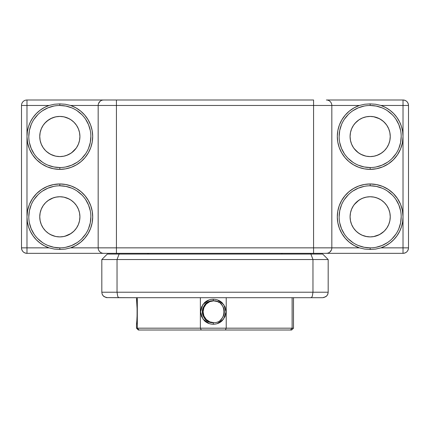 <?xml version="1.0" encoding="UTF-8"?>
<svg xmlns="http://www.w3.org/2000/svg" width="430" height="430" viewBox="0 0 430 430"><rect width="100%" height="100%" fill="white"/><g stroke="black" fill="none" stroke-linecap="round" stroke-linejoin="round"><path stroke-width="0.64" d="M59.834 105.474L59.834 103.883L65.306 104.248L70.633 105.474A32.857 32.857 0 0 1 59.834 169.361L65.57 168.861L71.127 167.361L76.341 164.916L81.044 161.599L85.097 157.514L88.376 152.784L90.778 147.549L92.235 141.981L92.692 136.245L92.144 130.51L90.601 124.969L88.112 119.776L84.764 115.095L80.641 111.074L75.884 107.833L70.633 105.474L98.169 105.474L98.169 247.857L70.633 247.857L75.884 245.498L80.641 242.257L84.764 238.236L88.112 233.554L90.601 228.362L92.144 222.815L92.692 217.085L92.235 211.35L90.778 205.776L88.376 200.547L85.097 195.817L81.044 191.732L76.341 188.415L71.127 185.97L65.57 184.47L59.834 183.965L53.422 184.599L47.262 186.47L41.581 189.506L36.598 193.591L32.513 198.569L29.477 204.25L27.606 210.415L26.977 216.827A32.857 32.857 0 0 1 59.834 183.965L59.834 185.792A31.035 31.035 0 0 0 28.799 216.827A31.035 31.035 0 0 0 59.834 247.857L59.834 249.448L54.368 249.083L49.036 247.857A32.857 32.857 0 0 1 26.977 216.827L26.977 136.504L27.606 142.916L29.477 149.081L32.513 154.762L36.598 159.74L41.581 163.825L47.262 166.861L53.422 168.732L59.834 169.361L59.834 167.539A31.035 31.035 0 0 0 90.87 136.504A31.035 31.035 0 0 0 59.834 105.474A31.035 31.035 0 0 1 90.87 136.504A31.035 31.035 0 0 1 59.834 167.539A31.035 31.035 0 0 1 28.799 136.504A31.035 31.035 0 0 1 59.834 105.474A31.035 31.035 0 0 0 28.799 136.504A31.035 31.035 0 0 0 59.834 167.539L59.834 169.361A32.857 32.857 0 0 1 49.036 105.474L54.379 104.243L59.834 103.883L59.834 105.474L65.887 106.07L71.713 107.833M370.165 105.474L370.165 103.883L375.632 104.248L380.964 105.474A32.857 32.857 0 0 1 403.023 136.504L402.63 131.451L401.469 126.511L399.556 121.814L396.949 117.465L393.697 113.574L389.892 110.225L385.613 107.505L380.964 105.474L403.023 105.474L403.023 136.504A32.857 32.857 0 0 1 370.165 169.361L376.578 168.732L382.738 166.861L388.419 163.825L393.402 159.74L397.487 154.762L400.523 149.081L402.394 142.916L403.023 136.504L403.023 216.827L402.394 210.415L400.523 204.25L397.487 198.569L393.402 193.591L388.419 189.506L382.738 186.47L376.578 184.599L370.165 183.965L364.43 184.47L358.873 185.97L353.659 188.415L348.956 191.732L344.903 195.817L341.624 200.547L339.222 205.776L337.765 211.35L337.308 217.085L337.856 222.815L339.399 228.362L341.888 233.554L345.236 238.236L349.359 242.257L354.116 245.498L359.367 247.857A32.857 32.857 0 0 1 370.165 183.965L370.165 185.792A31.035 31.035 0 0 0 339.13 216.827A31.035 31.035 0 0 0 370.165 247.857L370.165 249.448L364.694 249.083L359.367 247.857L331.831 247.857L331.831 105.474L359.367 105.474L354.116 107.833L349.359 111.074L345.236 115.095L341.888 119.776L339.399 124.969L337.856 130.51L337.308 136.245L337.765 141.981L339.222 147.549L341.624 152.784L344.903 157.514L348.956 161.599L353.659 164.916L358.873 167.361L364.43 168.861L370.165 169.361L370.165 167.539A31.035 31.035 0 0 0 401.201 136.504A31.035 31.035 0 0 0 370.165 105.474A31.035 31.035 0 0 1 401.201 136.504A31.035 31.035 0 0 1 370.165 167.539A31.035 31.035 0 0 1 339.13 136.504A31.035 31.035 0 0 1 370.165 105.474A31.035 31.035 0 0 0 339.13 136.504A31.035 31.035 0 0 0 370.165 167.539L370.165 169.361A32.857 32.857 0 0 1 359.367 105.474L364.71 104.243L370.165 103.883L370.165 105.474L376.218 106.07L382.039 107.833M40.141 132.596A20.081 20.081 0 0 0 43.134 147.651L45.634 150.704L48.681 153.198L52.148 155.058L55.916 156.198L59.834 156.584L63.753 156.198L67.521 155.058L70.993 153.198L74.035 150.704L76.529 147.662L78.389 144.19L79.528 140.422L79.915 136.504L79.528 132.585L78.389 128.823L76.529 125.35L74.035 122.308L70.993 119.809L67.521 117.954L63.753 116.809L59.834 116.422A20.081 20.081 0 0 1 79.915 136.504A20.081 20.081 0 0 1 59.834 156.584L63.237 156.294L59.834 156.584A20.081 20.081 0 0 1 39.753 136.504A20.081 20.081 0 0 1 59.834 116.422L56.432 116.713L59.834 116.422L56.432 116.713L53.277 117.524A20.081 20.081 0 0 1 53.266 117.53L54.981 117.019M48.741 153.241L50.466 154.268A20.081 20.081 0 0 1 50.477 154.268A20.081 20.081 0 0 0 50.482 154.273L48.112 152.806A20.081 20.081 0 0 1 48.106 152.8A20.081 20.081 0 0 0 48.106 152.8L48.622 153.161M44.715 123.292L46.187 121.776A20.081 20.081 0 0 1 46.623 121.384L46.59 121.416M51.675 118.159L50.477 118.739A20.081 20.081 0 0 1 50.471 118.744L48.714 119.782M48.622 200.17L48.106 200.525A20.081 20.081 0 0 0 48.101 200.53A20.081 20.081 0 0 1 48.106 200.525L46.187 202.095A20.081 20.081 0 0 1 46.623 201.708A20.081 20.081 0 0 0 46.187 202.095L46.596 201.724M47.09 201.31A20.081 20.081 0 0 1 47.09 201.304A20.081 20.081 0 0 0 47.09 201.31L48.106 200.525L47.09 201.31M51.702 198.466L50.466 199.063A20.081 20.081 0 0 1 50.482 199.058A20.081 20.081 0 0 0 50.471 199.063L48.714 200.106M354.083 204.798L356.518 202.095A20.081 20.081 0 0 1 356.954 201.708L355.051 203.605A20.081 20.081 0 0 0 354.191 204.658L356.927 201.724M358.432 200.53A20.081 20.081 0 0 1 358.437 200.525L357.416 201.31A20.081 20.081 0 0 1 357.421 201.304M362.033 198.466L360.797 199.063A20.081 20.081 0 0 1 360.813 199.058A20.081 20.081 0 0 0 360.802 199.063L360.813 199.058M375.154 155.956L376.739 155.477L373.568 156.294L370.165 156.584L374.084 156.198L377.852 155.058L381.319 153.198L384.366 150.704L386.86 147.662L388.715 144.19L389.86 140.422L390.246 136.504L389.86 132.585L388.715 128.823L386.86 125.35L384.366 122.308L381.319 119.809L377.852 117.954L374.084 116.809L370.165 116.422L366.763 116.713L370.171 116.422L366.247 116.809L362.479 117.954L359.007 119.809L355.965 122.308L353.471 125.35L351.611 128.823L350.471 132.585L350.084 136.504L350.471 140.422L351.611 144.19L353.471 147.662L355.965 150.704L359.007 153.198L362.479 155.058L366.247 156.198L370.165 156.584A20.081 20.081 0 0 1 350.084 136.504A20.081 20.081 0 0 1 370.165 116.422L370.165 116.422A20.081 20.081 0 0 1 390.246 136.504A20.081 20.081 0 0 1 370.165 156.584L370.165 156.584A20.081 20.081 0 0 0 370.171 156.584L373.568 156.294L370.165 156.584A20.081 20.081 0 0 1 370.155 156.584M356.927 151.602L354.1 148.549L358.437 152.806A20.081 20.081 0 0 1 358.437 152.8A20.081 20.081 0 0 0 358.437 152.806L358.953 153.161M355.046 123.292L354.191 124.34A20.081 20.081 0 0 1 355.051 123.286A20.081 20.081 0 0 0 354.191 124.34L353.739 124.953M362.033 118.148L360.808 118.739A20.081 20.081 0 0 1 360.802 118.744L359.045 119.782M365.312 117.019L363.603 117.524A20.081 20.081 0 0 1 363.597 117.53L366.774 116.713L370.165 116.422L373.568 116.713L379.529 118.739L375.159 117.057M48.622 119.846L44.72 123.286A20.081 20.081 0 0 0 40.141 132.58L39.753 136.504L40.141 140.422L41.285 144.19L43.14 147.662M43.145 147.667A20.081 20.081 0 0 0 43.86 148.673L43.903 148.726A20.081 20.081 0 0 0 46.623 151.623L50.477 154.273L46.623 151.623M44.682 123.324L43.409 124.953M48.117 120.196L46.628 121.378M43.86 148.673L45.392 150.457M55.346 156.079L50.466 154.268M44.161 149.059L43.903 148.726M46.596 151.602L46.187 151.231M59.834 185.792L59.834 183.965A32.857 32.857 0 0 1 70.633 247.857L65.29 249.088L59.834 249.448L59.834 247.857A31.035 31.035 0 0 0 90.87 216.827A31.035 31.035 0 0 0 59.834 185.792A31.035 31.035 0 0 1 90.87 216.827A31.035 31.035 0 0 1 59.834 247.857A31.035 31.035 0 0 1 28.799 216.827A31.035 31.035 0 0 1 59.834 185.792L65.887 186.389L71.713 188.157M46.144 231.512L46.187 231.555A20.081 20.081 0 0 0 46.623 231.947L48.622 233.485M55.051 197.322L53.277 197.848L56.443 197.031L59.834 196.746A20.081 20.081 0 0 1 79.915 216.827A20.081 20.081 0 0 1 59.834 236.903L63.237 236.618L59.834 236.903A20.081 20.081 0 0 1 39.753 216.827A20.081 20.081 0 0 1 59.834 196.746L56.432 197.037L59.834 196.746L63.14 197.021M44.752 203.573L43.462 205.201M43.86 204.658L43.452 205.212M44.161 204.272L44.682 203.648M48.741 233.56L51.675 235.172M43.903 229.05L44.72 230.045L43.903 229.05M47.042 232.302L46.59 231.915M370.165 185.792L370.165 183.965A32.857 32.857 0 0 1 380.964 247.857L385.613 245.826L389.892 243.106L393.697 239.757L396.949 235.86L399.556 231.517L401.469 226.82L402.63 221.88L403.023 216.827L403.023 247.857L380.964 247.857L375.621 249.088L370.165 249.448L370.165 247.857A31.035 31.035 0 0 0 401.201 216.827A31.035 31.035 0 0 0 370.165 185.792A31.035 31.035 0 0 1 401.201 216.827A31.035 31.035 0 0 1 370.165 247.857A31.035 31.035 0 0 1 339.13 216.827A31.035 31.035 0 0 1 370.165 185.792L376.218 186.389L382.039 188.157M358.953 200.17L354.234 204.599M354.191 228.991L356.518 231.555L354.234 229.05A20.081 20.081 0 0 0 356.954 231.947L358.953 233.485M365.382 197.322L363.608 197.848L366.774 197.031L370.165 196.746A20.081 20.081 0 0 1 390.246 216.827A20.081 20.081 0 0 1 370.165 236.903L373.568 236.618L370.165 236.903A20.081 20.081 0 0 1 350.084 216.827A20.081 20.081 0 0 1 370.165 196.746L366.763 197.037L370.165 196.746L373.471 197.021M355.078 203.573L354.121 204.75M358.448 200.52L359.045 200.106M359.066 233.56L360.813 234.597M354.234 229.05L354.492 229.378M356.475 231.512L356.921 231.915M358.437 233.125L360.808 234.592L357.416 232.34M356.513 151.231L356.513 151.231A20.081 20.081 0 0 0 356.954 151.623L356.309 151.037M359.066 153.241L360.797 154.268A20.081 20.081 0 0 0 360.813 154.273L360.813 154.273M358.953 119.846L355.051 123.286L356.921 121.416M354.503 123.942L355.013 123.324M355.798 122.48L354.492 123.953M363.592 117.53L365.382 117.003M358.448 120.196L356.518 121.776M354.492 149.059L355.723 150.457M357.416 152.021L360.808 154.273L358.437 152.806L360.808 154.273L365.677 156.079M76.174 228.497L75.916 228.851M74.272 230.781L71.74 232.995M74.917 230.088L73.482 231.555M73.697 231.351L70.122 234.071M70.955 233.544L64.828 236.274L66.392 235.807M55.346 236.398L50.466 234.587M51.901 235.269L54.981 236.312M44.172 229.389L44.72 230.045L44.172 229.389M43.495 228.497L43.758 228.851L43.495 228.497M70.928 233.56L70.095 234.087M66.403 235.801L63.231 236.618L59.834 236.903L63.753 236.522L67.521 235.377L70.993 233.522L74.035 231.023L76.529 227.981L78.389 224.508L79.528 220.74L79.915 216.827L79.528 212.909L78.389 209.141L76.529 205.669L74.035 202.627L70.993 200.127L67.521 198.273L63.753 197.133L59.834 196.746L55.916 197.133L52.148 198.273L48.681 200.127L45.634 202.627L43.14 205.669L41.285 209.141L40.141 212.909L39.753 216.827L40.141 220.74L41.285 224.508L43.14 227.981L45.634 231.023L48.681 233.522L52.148 235.377L55.916 236.522L59.84 236.903M386.505 228.497L386.248 228.851L386.505 228.497M385.242 230.088L386.248 228.851M383.383 231.942L382.071 232.995M384.028 231.351L379.534 234.587L373.562 236.618L370.165 236.903L366.763 236.613L362.006 235.172M375.159 236.274L376.734 235.801L375.159 236.274M354.497 229.389L355.11 230.109M365.677 236.398L370.165 236.903L374.084 236.522L377.852 235.377L381.319 233.522L384.366 231.023L386.86 227.981A20.081 20.081 0 0 0 389.86 220.751L390.246 216.827L389.86 212.909A20.081 20.081 0 0 0 386.866 205.68L384.366 202.627L381.319 200.127L377.852 198.273L374.084 197.133L370.165 196.746L373.568 197.037L376.734 197.848L380.647 199.697M362.227 235.269L363.608 235.807M374.401 116.879L373.579 116.718M383.818 121.781L380.647 119.379M381.286 119.782L380.453 119.26M384.538 122.48L385.828 123.942M386.597 124.958L386.097 124.281L386.597 124.958M357.421 120.986L356.954 121.378M362.006 118.159L363.608 117.524M379.529 118.739L383.377 121.384L386.231 124.463L385.28 123.286A20.081 20.081 0 0 0 383.388 121.394L382.947 121.018M386.505 148.178L386.248 148.533L386.505 148.178M385.242 149.764L386.124 148.689M384.538 150.532L383.813 151.236A20.081 20.081 0 0 1 383.383 151.618L380.373 153.795M357.416 201.31L360.808 199.058L363.608 197.848M384.028 202.299L381.378 200.17M384.538 202.799L381.904 200.536M386.248 204.798L385.828 204.261L386.242 204.798M386.597 205.282L386.097 204.605L386.597 205.282M362.232 154.95L363.608 155.483M355.723 202.874L354.497 204.266M356.508 202.105L356.954 201.702M374.401 197.198L373.579 197.037M76.174 148.178L75.916 148.533L76.174 148.178M74.917 149.764L75.916 148.533M76.174 148.173L73.079 151.602M76.218 148.119L71.573 152.795L73.482 151.236A20.081 20.081 0 0 1 73.052 151.618L70.042 153.795M64.822 155.956L63.231 156.294A20.081 20.081 0 0 0 63.237 156.294L63.226 156.294A20.081 20.081 0 0 1 63.231 156.294L59.834 156.584L56.432 156.294M44.172 149.07L44.72 149.726L44.172 149.065M45.397 202.869L44.72 203.605M50.477 199.058L48.112 200.525L53.277 197.848M64.07 197.198L69.203 199.063L71.568 200.53L70.316 199.697M73.697 202.299L71.047 200.17M74.207 202.799L73.482 202.095A20.081 20.081 0 0 0 73.052 201.708L71.573 200.536M75.916 204.798L75.497 204.261L75.916 204.798M76.266 205.282L75.766 204.605L76.266 205.282M75.497 204.261L74.954 203.61A20.081 20.081 0 0 1 75.809 204.658L75.809 204.658A20.081 20.081 0 0 0 74.949 203.605L72.616 201.342M44.72 123.286L45.467 122.48M74.207 122.48L74.954 123.286A20.081 20.081 0 0 1 75.809 124.34L75.809 124.34A20.081 20.081 0 0 0 74.954 123.286L73.482 121.776A20.081 20.081 0 0 0 73.057 121.394L70.316 119.379M76.174 124.834L75.916 124.48L76.174 124.834M51.702 118.148L47.09 120.991L50.477 118.739L55.051 117.003M64.07 116.879L69.198 118.739L64.828 117.057M70.955 119.782L72.616 121.018M76.266 124.958L75.766 124.281L76.266 124.958M326.354 253.334L403.023 253.334L403.023 99.996L403.023 105.474L408.5 105.474C408.177 102.146 406.35 100.319 403.023 99.996A5.477 5.477 0 0 1 408.5 105.474L408.5 247.857L403.023 247.857L408.5 247.857A5.477 5.477 0 0 1 403.023 253.334C406.35 253.012 408.177 251.184 408.5 247.857L408.5 105.474L380.964 105.474L375.632 104.248L370.165 103.883L364.71 104.243L359.367 105.474L331.831 105.474A5.477 5.477 0 0 0 326.354 99.996L403.023 99.996L326.354 99.996A5.477 5.477 0 0 1 331.831 105.474L313.577 105.474L313.577 99.996L116.422 99.996L313.577 99.996L313.577 105.474L116.422 105.474L116.422 99.996L103.646 99.996L116.422 99.996L116.422 105.474L98.169 105.474A5.477 5.477 0 0 1 103.646 99.996L26.977 99.996L103.646 99.996A5.477 5.477 0 0 0 98.169 105.474L70.633 105.474L65.306 104.248L59.834 103.883L54.379 104.243L49.036 105.474L26.977 105.474L26.977 99.996L26.977 105.474L21.5 105.474A5.477 5.477 0 0 1 26.977 99.996A5.477 5.477 0 0 0 21.5 105.474L21.5 247.857L26.977 247.857L21.5 247.857A5.477 5.477 0 0 0 26.977 253.334L26.977 105.474L49.036 105.474L44.387 107.505L40.108 110.225L36.303 113.574L33.051 117.465L30.444 121.814L28.53 126.511L27.369 131.451L26.977 136.504L26.977 105.474L21.5 105.474L21.5 247.857C21.823 251.184 23.65 253.012 26.977 253.334L403.023 253.334L403.023 247.857L380.964 247.857L375.621 249.088L370.165 249.448L364.694 249.083L359.367 247.857L331.831 247.857L331.831 105.474L313.577 105.474L313.577 247.857L116.422 247.857L116.422 105.474L313.577 105.474L313.577 247.857L331.831 247.857L116.422 247.857L116.422 105.474L98.169 105.474L98.169 247.857L116.422 247.857L98.169 247.857A5.477 5.477 0 0 0 103.646 253.334A5.477 5.477 0 0 1 98.169 247.857L70.633 247.857L65.29 249.088L59.834 249.448L54.368 249.083L49.036 247.857L26.977 247.857L26.977 216.827L27.369 221.88L28.53 226.82L30.444 231.517L33.051 235.86L36.303 239.757L40.108 243.106L44.387 245.826L49.036 247.857L26.977 247.857L26.977 253.334L116.422 253.334L116.422 247.857L116.422 253.334L313.577 253.334L313.577 247.857L313.577 253.334L326.354 253.334A5.477 5.477 0 0 0 331.831 247.857A5.477 5.477 0 0 1 326.354 253.334L327.423 253.227M74.954 123.286L73.686 121.969M59.84 116.422L63.237 116.713L66.403 117.53M69.198 118.739L70.122 119.26M73.095 121.427L71.047 119.846M40.141 132.585L41.285 128.823L43.14 125.35L45.634 122.308L48.681 119.809L52.148 117.954L55.916 116.809L59.834 116.422L63.237 116.713M46.623 121.384L47.09 120.986M70.955 153.225L66.397 155.483L70.928 153.241M64.822 197.375L66.403 197.848M45.467 150.532L44.72 149.726M72.584 201.315A20.081 20.081 0 0 1 72.589 201.315L72.584 201.31A20.081 20.081 0 0 0 72.584 201.315L73.046 201.702A20.081 20.081 0 0 1 73.482 202.095L73.095 201.745M59.845 196.746A20.081 20.081 0 0 0 59.834 196.746L63.237 197.037M43.403 205.282L43.758 204.798M355.798 150.532L355.051 149.726M370.165 156.584L366.763 156.294M381.286 153.225L376.734 155.477L381.26 153.241M386.505 148.173L385.28 149.721A20.081 20.081 0 0 0 386.14 148.673L384.544 150.522M383.415 151.596L383.813 151.236M383.829 202.111L385.28 203.605A20.081 20.081 0 0 1 386.855 205.658A20.081 20.081 0 0 0 383.383 201.708L383.377 201.702A20.081 20.081 0 0 1 383.829 202.111L385.828 204.261M375.148 197.375L376.734 197.848M358.437 120.206L360.808 118.739L358.437 120.206M385.834 123.947L384.017 121.969M370.165 116.422L373.568 116.713L376.734 117.53M356.518 231.555L356.954 231.947M386.559 228.421L384.613 230.77M365.312 236.312L363.603 235.801M383.388 231.937A20.081 20.081 0 0 0 383.813 231.555A20.081 20.081 0 0 1 383.388 231.937L382.915 232.34M44.166 229.389L43.758 228.851L44.166 229.389M59.834 236.903L56.432 236.613L59.834 236.903M48.112 233.125L47.09 232.34M76.218 228.438L74.949 230.045A20.081 20.081 0 0 1 73.057 231.937A20.081 20.081 0 0 0 73.498 231.544L72.584 232.34M386.548 148.119L384.619 150.441M386.226 148.554L385.844 149.049M386.14 148.673A20.081 20.081 0 0 1 383.829 151.22L385.28 149.721M383.764 121.728L381.378 119.846M383.41 121.41L383.759 121.722M370.165 167.539L364.113 166.942L358.287 165.174M352.923 162.309L348.219 158.45M344.36 153.746L341.495 148.382L339.727 142.561M339.13 136.504L339.727 130.451L341.495 124.63M344.36 119.266L348.219 114.563M352.923 110.704L358.287 107.833L364.113 106.07M387.409 110.704L392.106 114.563M395.965 119.266L398.836 124.63L400.604 130.451M401.201 136.504L400.604 142.561L398.836 148.382M395.965 153.746L392.106 158.45M387.409 162.309L382.039 165.174L376.218 166.942M383.829 231.544L385.28 230.045A20.081 20.081 0 0 0 386.855 227.991L388.715 224.508L389.86 220.74A20.081 20.081 0 0 1 385.28 230.045L383.426 231.904M389.86 220.735A20.081 20.081 0 0 0 389.86 212.92A20.081 20.081 0 0 1 389.86 220.735M386.14 228.991L386.548 228.438M381.286 200.106L379.534 199.063M384.619 202.885L383.426 201.745M383.41 201.734L383.759 202.046M370.165 196.746L366.247 197.133L362.479 198.273L359.007 200.127L355.965 202.627L353.471 205.669L351.611 209.141L350.471 212.909L350.084 216.827L350.471 220.74L351.611 224.508L353.471 227.981L355.965 231.023L359.007 233.522L362.479 235.377L366.247 236.522L370.165 236.903M385.28 203.61L385.85 204.288M383.415 201.734L383.764 202.052M370.165 247.857L364.113 247.261L358.287 245.498M352.923 242.627L348.219 238.768M344.36 234.065L341.495 228.701L339.727 222.88M339.13 216.827L339.727 210.77L341.495 204.949M344.36 199.584L348.219 194.881M352.923 191.022L358.287 188.157L364.113 186.389M387.409 191.022L392.106 194.881M395.965 199.584L398.836 204.949L400.604 210.77M401.201 216.827L400.604 222.88L398.836 228.701M395.965 234.065L392.106 238.768M387.409 242.627L382.039 245.498L376.218 247.261M389.86 212.909L388.715 209.141L386.86 205.669A20.081 20.081 0 0 1 389.86 212.898M75.793 229.013L74.954 230.045M73.084 231.915L73.498 231.544M70.955 200.106L69.203 199.063M73.079 201.734L73.428 202.046L73.084 201.734M74.938 203.594L74.288 202.885M74.954 203.61L75.519 204.288M59.834 247.857L53.782 247.261L47.961 245.498M42.591 242.627L37.894 238.768M34.035 234.065L31.164 228.701L29.396 222.88M28.799 216.827L29.396 210.77L31.164 204.949M34.035 199.584L37.894 194.881M42.591 191.022L47.961 188.157L53.782 186.389M77.078 191.022L81.781 194.881M85.64 199.584L88.505 204.949L90.273 210.77M90.87 216.827L90.273 222.88L88.505 228.701M85.64 234.065L81.781 238.768M77.078 242.627L71.713 245.498L65.887 247.261M73.052 151.618A20.081 20.081 0 0 0 75.766 148.726L73.498 151.22M75.513 149.049L75.766 148.726M74.282 150.452L73.482 151.236M59.834 167.539L53.782 166.942L47.961 165.174M42.591 162.309L37.894 158.45M34.035 153.746L31.164 148.382L29.396 142.561M28.799 136.504L29.396 130.451L31.164 124.63M34.035 119.266L37.894 114.563M42.591 110.704L47.961 107.833L53.782 106.07M77.078 110.704L81.781 114.563M85.64 119.266L88.505 124.63L90.273 130.451M90.87 136.504L90.273 142.561L88.505 148.382M85.64 153.746L81.781 158.45M77.078 162.309L71.713 165.174L65.887 166.942M75.809 148.673A20.081 20.081 0 0 1 74.949 149.721M102.576 253.227L103.033 253.302M101.544 252.915L102.034 253.093M100.604 252.41L101.05 252.684M99.776 251.733L100.104 252.034M98.588 249.954L99.083 250.883M329.896 252.034L331.412 249.954M100.104 101.292L98.588 103.377M103.646 99.996L102.576 100.099M327.966 100.238L328.456 100.416M327.423 100.099L326.967 100.029M329.396 100.916L328.95 100.647M330.224 101.598L329.896 101.292M331.412 103.377L330.917 102.447M331.831 105.474L331.729 104.415M117.035 292.217L101.819 292.217L101.819 259.543L312.965 259.543L310.901 254.065L322.704 254.065L328.181 259.543L322.704 254.065L310.901 254.065L312.965 259.543L328.181 259.543L328.181 292.217L117.035 292.217L312.965 292.217L312.965 259.543L312.965 292.217L328.181 292.217L328.181 259.543L117.035 259.543L117.035 292.217L117.035 259.543L101.819 259.543L101.819 292.217L117.035 292.217L117.659 296.152L118.325 297.302L119.099 297.694L106.264 297.598L135.574 297.694M119.099 297.694L322.704 297.694L310.901 297.694L311.675 297.302L312.341 296.152L312.965 292.217M293.83 297.694L310.901 297.694M311.906 297.694L308.245 297.694M310.901 254.065L107.296 254.065L101.819 259.543L107.296 254.065L119.099 254.065L117.035 259.543L119.099 254.065L310.901 254.065M121.755 297.694L118.094 297.694M101.819 292.217L102.098 293.943L102.894 295.474L104.135 296.689L107.263 297.694M322.737 297.694L325.865 296.689L327.106 295.474L327.902 293.943L328.181 292.217L327.735 294.373L326.51 296.152L323.736 297.598L326.51 296.152L327.735 294.373L328.181 292.217M137.46 297.694L292.54 297.694M102.265 294.373L103.49 296.152L102.265 294.373M106.264 297.598L103.49 296.152M213.307 322.704L213.275 324.268C209.679 324.166 206.696 322.957 204.32 320.64L201.546 316.582L200.563 311.75L201.546 306.918L204.32 302.86C206.696 300.543 209.679 299.334 213.275 299.232L213.307 300.796C227.448 300.108 227.454 323.387 213.307 322.704C210.893 322.892 208.319 321.823 205.572 319.495C203.202 316.604 202.138 314.024 202.379 311.75C202.138 309.476 203.202 306.896 205.572 304.005C208.319 301.677 210.893 300.608 213.307 300.796L213.275 299.232C216.876 299.334 219.864 300.543 222.251 302.86L225.04 306.918L226.035 311.75L225.04 316.582L222.251 320.64C219.864 322.957 216.876 324.166 213.275 324.268L213.307 322.704C199.224 323.398 199.187 300.113 213.307 300.796L217.268 301.537M208.953 299.984L202.836 304.612L200.563 311.874L202.976 319.082L209.174 323.586M211.856 322.489L213.995 322.704L209.797 321.866L211.856 322.489M207.921 320.855L209.797 321.866L206.266 319.49L207.921 320.855M204.916 317.84L206.266 319.49L203.911 315.953L204.916 317.84M203.288 313.895L203.911 315.953L203.078 311.755L203.288 313.895M203.288 309.605L203.078 311.755L203.906 307.552L203.288 309.605M204.916 305.66L203.906 307.552L206.271 304.005L204.916 305.66M207.916 302.65L206.271 304.005L209.802 301.634L207.916 302.65M211.85 301.011L209.802 301.634L213.995 300.796L211.85 301.011M293.475 328.181L293.475 297.694L293.475 328.181L292.12 328.181L292.12 297.694L292.12 328.181L293.475 328.181M138.347 330.004L139.041 330.004L137.31 328.181L136.504 328.181L137.31 328.181L137.31 297.694L137.31 328.181L200.369 328.181L200.369 297.694L200.369 328.181L292.12 328.181L290.433 330.004L291.653 330.004M136.842 320.64L136.525 324.268C137.288 325.026 137.288 298.485 136.525 299.232L137.283 311.75L136.842 320.64M226.228 297.694L226.228 328.181L226.228 297.694M136.504 324.129L136.504 328.181L138.331 330.004L291.669 330.004L293.496 328.181L293.496 297.694M220.289 303.306L221.058 304.005C223.444 306.896 224.519 309.476 224.277 311.75C224.519 314.024 223.444 316.604 221.058 319.495L220.3 320.189M217.628 301.688L219.311 302.586M217.268 323.623L223.552 319.151L226.029 311.906L223.74 304.601L217.553 299.968M290.433 330.004L292.12 328.181L226.228 328.181L225.395 330.004L290.433 330.004M137.31 328.181L139.041 330.004L201.283 330.004L200.369 328.181L137.31 328.181M201.283 330.004L225.395 330.004L226.228 328.181L200.369 328.181L201.283 330.004M310.578 253.334L310.578 254.065L310.578 253.334M147.936 253.334L147.936 254.065L147.936 253.334M136.504 297.694L136.504 299.371M310.739 254.065L310.739 253.334M281.897 254.065L281.897 253.334M148.103 254.065L148.103 253.334M119.26 254.065L119.26 253.334"/></g></svg>
